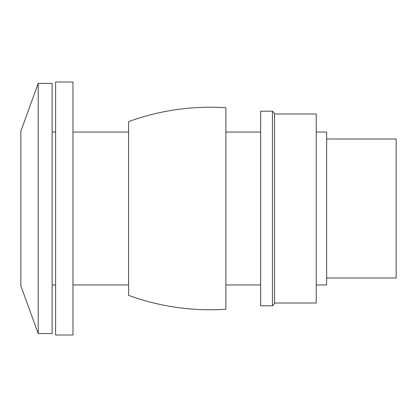 <?xml version="1.0" encoding="UTF-8"?>
<svg xmlns="http://www.w3.org/2000/svg" width="417" height="417" viewBox="0 0 417 417"><rect width="100%" height="100%" fill="white"/><g stroke="black" fill="none" stroke-linecap="round" stroke-linejoin="round"><path stroke-width="0.63" d="M274.527 113.982L316.227 113.982L316.227 303.018L274.527 303.018L316.227 303.018L316.227 113.982L274.527 113.982L274.527 303.018M272.442 111.198L274.527 113.283L274.522 303.712L274.527 113.283L274.522 303.712L274.527 113.283L272.442 111.198L260.625 111.198L272.442 111.198L272.437 305.797L274.527 303.717L272.442 305.802L260.625 305.802L272.442 305.802M260.625 305.802L260.625 111.198L260.625 305.802M225.873 132.048L260.625 132.048L225.873 132.048M260.625 284.952L225.873 284.952L260.625 284.952M225.873 107.727L225.873 309.273L225.873 107.727C192.336 105.626 159.904 110.26 128.577 121.623L128.577 295.377C159.904 306.74 192.336 311.374 225.873 309.273C192.336 311.374 159.904 306.74 128.577 295.377L128.577 121.623C159.904 110.26 192.336 105.626 225.873 107.727M128.577 284.952L72.975 284.952L128.577 284.952M72.975 132.048L128.577 132.048L72.975 132.048M72.975 82.008L72.975 334.992L55.602 334.992L72.975 334.992L72.975 82.008L55.602 82.008L72.975 82.008M55.602 334.992L55.602 82.008L55.602 334.992M55.602 132.048L52.125 132.048L55.602 132.048M52.125 284.952L55.602 284.952L52.125 284.952M52.125 83.4L52.125 333.6L38.223 333.6L52.125 333.6L52.125 83.4L38.223 83.4L20.85 131.136L20.85 285.864L38.223 333.6L20.85 285.864L20.85 131.136L20.85 285.864L20.85 131.136L38.223 83.4L38.223 333.6L38.223 83.4L52.125 83.4M316.227 132.048L326.652 132.048L326.652 284.952L316.227 284.952L326.652 284.952L326.652 132.048L316.227 132.048M326.652 139.002L396.15 139.002L396.15 277.998L326.652 277.998L396.15 277.998L396.15 139.002L326.652 139.002"/></g></svg>
